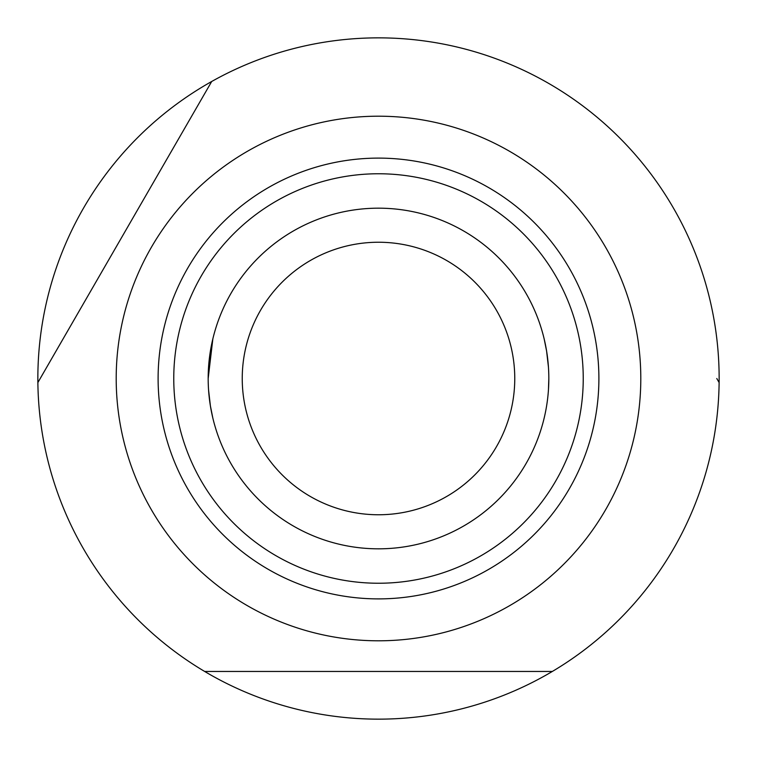 <?xml version="1.0" encoding="UTF-8"?>
<svg xmlns="http://www.w3.org/2000/svg" width="757" height="757" viewBox="0 0 757 757"><rect width="100%" height="100%" fill="white"/><g stroke="black" fill="none" stroke-linecap="round" stroke-linejoin="round"><path stroke-width="1.14" d="M40.216 378.5L211.705 81.482A340.65 340.65 0 0 1 719.122 382.559A340.65 340.65 0 0 1 204.664 671.459A340.65 340.65 0 0 1 211.705 81.482L37.878 382.559M208.544 389.779L210.399 405.913L212.849 418.138M208.175 378.5C213.843 432.427 213.843 432.427 208.175 378.5A170.325 170.325 0 0 1 378.5 208.175A170.325 170.325 0 0 1 548.825 378.5A170.325 170.325 0 0 1 378.5 548.825A170.325 170.325 0 0 1 208.175 378.5L212.849 338.862L208.544 367.221M548.456 389.779L548.825 378.5M640.801 378.5A262.3 262.3 0 0 1 378.5 640.801A262.3 262.3 0 0 1 116.2 378.5A262.3 262.3 0 0 1 378.5 116.2A262.3 262.3 0 0 1 640.801 378.5M204.664 671.459L552.336 671.459M719.122 382.559L716.784 378.5M514.76 378.5A136.26 136.26 0 0 1 378.5 514.76A136.26 136.26 0 0 1 242.24 378.5A136.26 136.26 0 0 1 378.5 242.24A136.26 136.26 0 0 1 514.76 378.5M548.456 367.221L546.601 351.087L544.151 338.862M598.891 378.5A220.391 220.391 0 0 1 378.5 598.891A220.391 220.391 0 0 1 158.109 378.5A220.391 220.391 0 0 1 378.5 158.109A220.391 220.391 0 0 1 598.891 378.5M378.5 173.76A204.74 204.74 0 0 0 173.76 378.5A204.74 204.74 0 0 0 378.5 583.24A204.74 204.74 0 0 0 583.24 378.5A204.74 204.74 0 0 0 378.5 173.76"/></g></svg>
